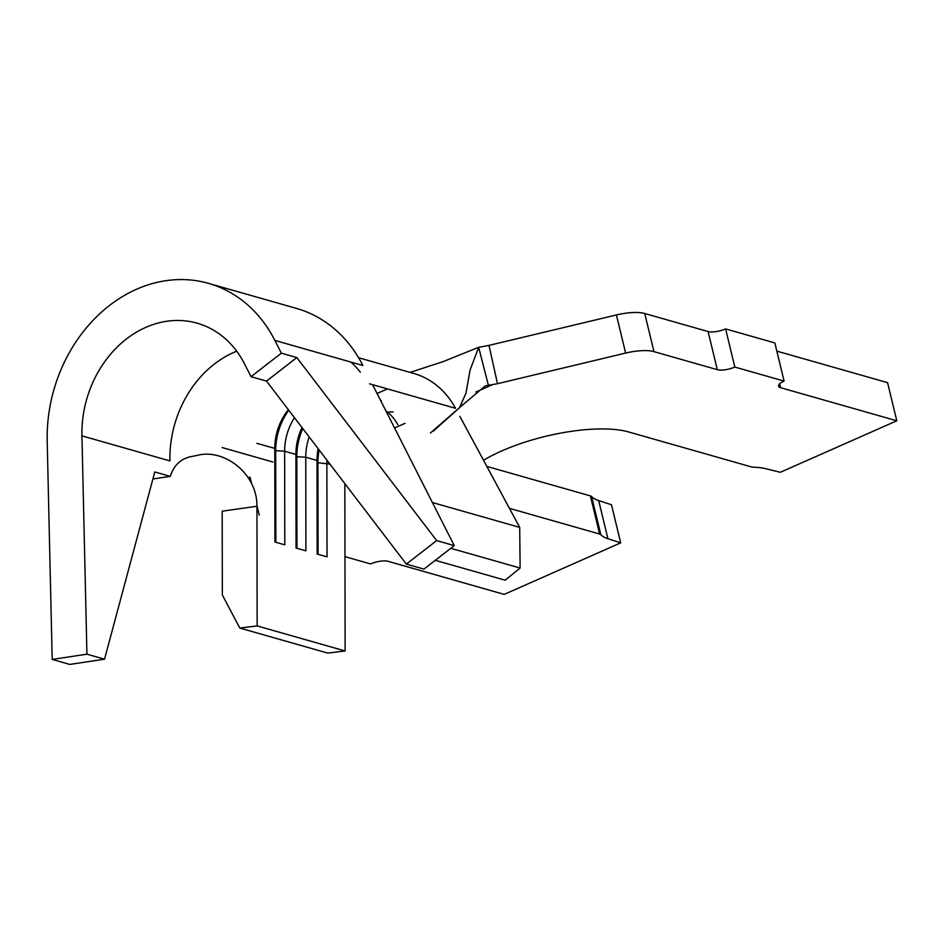 <?xml version="1.0" encoding="UTF-8"?>
<svg xmlns="http://www.w3.org/2000/svg" width="944" height="944" viewBox="0 0 944 944"><rect width="100%" height="100%" fill="white"/><g stroke="black" fill="none" stroke-linecap="round" stroke-linejoin="round"><path stroke-width="1.42" d="M717.31 369.682L708.083 331.545A12.945 4.142 166.4 0 0 725.594 328.913L734.821 367.051A12.945 4.142 -13.6 0 1 717.31 369.682L653.968 351.64A32.356 10.349 166.4 0 0 625.636 353.08L497.488 383.701L485.251 385.872L460.766 406.534M708.083 331.545L644.74 313.502A32.356 10.349 166.4 0 0 616.408 314.954L488.992 345.386L497.488 383.701M483.529 460.283A93.822 30.007 166.4 0 1 628.586 431.939L751.412 466.914A9.062 2.903 -13.6 0 0 753.477 467.197A60.817 19.458 166.4 0 1 766.139 468.779L780.31 472.295L896.8 420.788L887.572 382.65L776.841 351.121M896.8 420.788L780.664 387.713A12.945 4.142 -13.6 0 1 778.552 386.131A12.945 4.142 -13.6 0 1 784.086 381.081L774.871 342.943L725.594 328.913M344.973 556.653L370.555 563.934A12.945 4.142 -13.6 0 1 388.067 561.314L504.202 594.39L620.692 542.871L611.476 504.745L598.697 500.591L607.924 538.729L620.692 542.871M294.469 417.696A51.767 42.692 -74.1 0 0 284.64 451.22L284.793 544.83L274.94 542.021L274.775 448.412A51.767 42.692 -74.1 0 1 288.38 409.708M257.146 625.919L256.945 506.267L222.194 511.188L222.336 594.921L239.776 628.043L257.146 625.919L345.126 650.971L344.843 483.611M326.943 460.176A51.767 42.692 -74.1 0 0 326.872 463.244L327.025 556.854L317.172 554.045L317.007 460.436A51.767 42.692 -74.1 0 1 318.14 448.671M309.172 436.93A51.767 42.692 -74.1 0 0 305.75 457.226L305.915 550.836L296.062 548.039L295.897 454.43A51.767 42.692 -74.1 0 1 302.009 427.561M397.802 424.717A51.767 42.692 -74.1 0 0 385.884 410.864M251.576 483.552L249.983 476.98A32.356 10.349 166.4 0 0 248.638 478.337M734.821 367.051L784.086 381.081M509.441 508.356L599.617 534.033A9.062 2.903 -13.6 0 1 600.832 534.682A60.817 19.458 166.4 0 0 607.924 538.729M486.833 466.407L590.389 495.895A9.062 2.903 -13.6 0 1 591.605 496.556A60.817 19.458 166.4 0 0 598.697 500.591M459.539 407.643L466.006 393.093L470.077 370.072L478.655 347.333L488.992 345.386M460.235 407.076L433.166 431.255M488.331 384.999L478.655 347.333M239.776 628.043L327.757 653.095L345.126 650.971M435.29 560.311L505.17 580.206L520.12 568.04L519.707 527.389L459.846 416.363M360.348 372.207A93.173 76.842 -74.1 0 0 350.743 362.024M450.784 548.299L520.12 568.04M432.411 502.527L519.707 527.389M406.345 564.111L436.659 540.582L296.829 357.587L281.347 353.174L274.881 340.43L362.862 365.481A144.939 119.534 -74.1 0 0 296.451 308.405L208.471 283.353A144.939 119.534 -74.1 0 0 47.2 441.096L52.191 659.419L69.797 664.434L104.524 659.183L86.931 654.18L81.939 435.857A103.521 85.385 105.9 0 1 197.131 323.178A103.521 85.385 105.9 0 1 244.567 363.947L251.033 376.691L266.515 381.105L406.345 564.111L423.939 569.114L454.253 545.597L372.679 384.833M81.939 435.857L169.92 460.908A103.521 85.385 105.9 0 1 236.708 351.203M104.524 659.183L154.792 471.953L170.274 476.366C173.767 465.404 180.682 458.819 191.007 456.636L197.874 455.244C223.893 448.624 257.287 473.133 256.945 506.267M274.881 340.43A144.939 119.534 -74.1 0 0 208.471 283.353M52.191 659.419L86.931 654.18M436.659 540.582L454.253 545.597M251.033 376.691L281.347 353.174M170.274 476.366L152.904 478.986M266.515 381.105L296.829 357.587M319.131 449.958A58.233 48.026 -74.1 0 0 317.916 462.902L318.081 554.305M381.317 400.563A58.233 48.026 -74.1 0 0 380.574 400.386M302.8 428.588A58.233 48.026 -74.1 0 0 296.805 456.896L296.959 548.287M288.77 410.227A58.233 48.026 -74.1 0 0 275.683 450.878L275.849 542.281M653.968 351.64L644.74 313.502M779.697 383.76L780.664 387.713M256.827 443.302L274.775 448.412M317.019 462.643L329.952 464.118M295.897 456.636L305.75 457.226L317.007 460.436M274.787 450.618L284.64 451.22L295.897 454.43M387.689 412.257A51.767 42.692 105.9 0 1 393.105 411.914M625.636 353.08L616.408 314.954M259.211 515.105L256.933 505.701M492.803 384.527L475.87 392.008M405.082 423.313L394.568 427.962M387.429 388.904L377.069 393.483M591.605 496.556L600.832 534.682M590.389 495.895L599.617 534.033M369.529 383.807L455.492 408.292A93.173 76.842 -74.1 0 0 413.767 373.446L358.59 357.729M222.088 447.539L272.887 462.005M410.074 372.396L443.066 361.635L478.997 347.168M459.209 407.902L430.405 433.025"/></g></svg>
